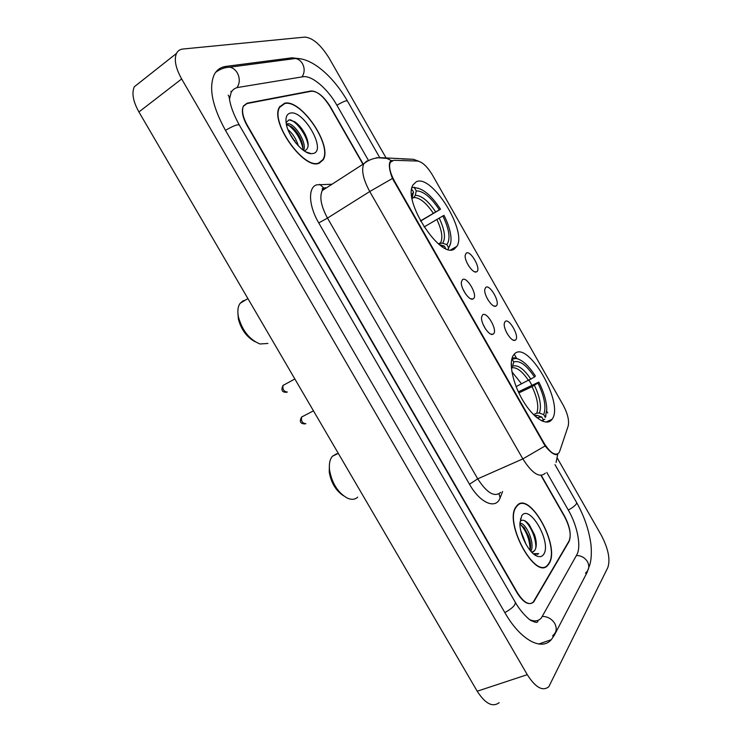 <?xml version="1.0" encoding="UTF-8"?>
<svg xmlns="http://www.w3.org/2000/svg" width="742" height="742" viewBox="0 0 742 742"><rect width="100%" height="100%" fill="white"/><g stroke="black" fill="none" stroke-linecap="round" stroke-linejoin="round"><path stroke-width="1.11" d="M454.494 248.848L456.822 246.409C467.506 231.216 431.723 173.721 416.299 181.771L413.044 184.851C402.145 200.683 440.998 260.164 454.494 248.848M551.77 419.684L552.048 419.295C564.588 403.574 527.599 339.233 514.382 354.027L513.334 355.325C508.409 362.569 512.815 383.809 523.138 400.93C533.405 418.154 546.678 426.52 551.77 419.684M505.144 321.509C509.003 317.52 519.836 336.58 515.616 339.929L515.022 340.29C511.442 342.09 503.15 329.04 504.3 323.373L505.144 321.509M507.463 334.095L505.933 331.118M485.732 287.395C489.803 283.75 500.683 302.894 496.25 305.889L495.786 306.158C492.224 308.041 483.719 295.066 484.795 289.371L485.732 287.395M488.18 300.185L486.492 297.013M466.245 253.124C470.53 249.841 481.447 269.058 476.809 271.702L476.466 271.878C472.932 273.854 464.195 260.943 465.206 255.202L466.245 253.124M468.796 266.081L466.996 262.807M482.588 314.896C486.817 310.842 498.03 330.542 493.439 333.928L492.846 334.28C489.08 336.191 480.482 323.03 481.604 317.029L482.588 314.896M485.528 328.975L482.847 323.846M462.489 279.632C466.941 275.95 478.2 295.733 473.387 298.748L472.932 298.989C469.185 301.002 460.346 287.915 461.403 281.877L462.489 279.632M465.549 293.86L462.73 288.666M559.681 451.34L558.939 452.843C555.229 456.219 550.23 452.917 543.923 442.937L394.521 181.159C390.014 172.793 388.623 166.496 390.338 162.266L393.77 160.3L417.458 161.042C422.3 161.849 427.327 166.57 432.54 175.195L563.057 404.909C567.695 413.609 569.402 420.668 568.168 426.084L559.681 451.34M319.885 162.915L320.127 162.396M362.94 164.251L330.014 106.69C323.475 96.247 317.168 90.997 311.074 90.96L247.179 103.157L243.497 105.893C241.484 110.493 242.764 116.958 247.327 125.287L517.415 592.728C523.731 602.625 529.139 605.732 533.637 602.05L569.077 541.474C571.47 535.344 569.939 527.043 564.495 516.562L540.955 475.418M368.292 160.142L336.859 105.151C327.612 88.641 311.686 75.035 302.949 76.76L238.099 87.417C234.982 87.946 232.663 89.634 231.142 92.49L229.501 99.038M529.732 619.691C534.509 621.731 538.377 621.175 541.326 618.003L576.757 554.868C581.543 546.761 577.452 525.753 568.4 510.236L546.789 472.422M386.22 158.185L329.281 58.377C320.924 44.9 312.799 37.814 304.906 37.1L182.922 49.028C179.935 49.343 177.783 50.818 176.466 53.443C173.925 59.62 175.659 68.134 181.66 78.967L527.274 674.673C535.52 687.593 542.708 691.609 548.82 686.712L607.846 567.491C610.453 559.366 608.273 548.616 601.317 535.26L557.372 458.222M139.969 82.297L134.321 86.749C131.538 93.019 133.068 101.422 138.921 111.959L477.208 691.219C485.324 703.787 492.66 707.59 499.208 702.637M300.695 58.841L292.088 57.802L225.967 66.39C220.652 67.105 216.72 69.887 214.178 74.738C208.576 87.862 212.314 106.366 225.392 130.23L504.987 612.846C520.327 639.827 541.447 651.263 551.269 639.697L554.274 635.347L586.959 572.703L589.046 566.777M549.089 563.568C560.776 546.223 528.851 489.451 516.655 506.016L516.284 506.489C503.095 521.672 535.817 581.802 548.078 564.959L549.089 563.568M517.749 505.376L517.248 505.367M319.014 163.259L323.067 159.947C332.991 145.961 301.094 98.63 284.529 103.259L279.521 107.006C269.485 121.651 304.007 170.345 319.014 163.259M556.083 462.442L557.752 454.252C555.044 455.699 550.833 452.935 545.12 445.951L392.444 178.46C389.55 170.883 388.697 165.438 389.884 162.118L392.305 160.504M363.181 164.103L330.468 106.913C323.939 96.479 317.632 91.238 311.547 91.201L246.993 103.555L243.311 106.301C241.298 110.901 242.569 117.375 247.142 125.704L517.016 592.756C523.342 602.662 528.758 605.769 533.257 602.087L569.086 540.909C571.47 534.797 569.949 526.495 564.495 516.024L541.27 475.409M280.42 106.189L279.957 106.301M516.451 506.786C503.41 521.83 535.789 581.32 547.921 564.653L548.922 563.271C560.488 546.121 528.888 489.915 516.822 506.313L516.451 506.786M520.736 530.484L526.106 544.48M519.901 523.351C525.8 522.229 535.362 543.237 530.901 551.334M519.91 524.167L524.334 527.933L528.758 536.466C530.576 541.651 531.012 546.279 530.057 550.341M531.791 552.289L534.602 550.629L532.812 552.122M543.728 554.246C551.909 542.504 529.445 503.336 521.672 515.875L519.901 523.37C519.595 535.26 529.565 553.949 537.44 556.268C540.185 557.196 542.281 556.519 543.728 554.246M534.602 550.629C536.846 547.169 536.828 541.901 534.565 534.834L529.259 524.715C525.355 520.114 522.303 519.048 520.086 521.505M537.44 556.268L534.11 554.302L538.692 553.615L533.35 553.699M517.397 505.692L516.914 505.719M538.692 553.615L537.412 554.413M524.279 520.541C530.085 524.446 536.494 538.664 535.807 548.143M520.485 524.418C526.56 531.3 529.779 539.814 530.159 549.98M520.355 518.983L520.838 518.853M528.953 524.334L534.463 535.223L536.206 542.244M523.759 527.219L528.601 536.818L530.474 544.007M280.17 106.598L279.669 106.746M284.705 103.574L279.762 107.275C269.828 121.762 303.979 169.955 318.837 162.952L322.853 159.669C332.676 145.822 301.094 98.974 284.705 103.574M287.97 129.637C292.784 133.579 296.262 139.004 298.395 145.924M289.473 133.087L295.845 143.03M286.356 124.192L287.312 123.821C293.656 121.994 307.411 142.204 303.636 150.496M286.449 124.665L290.892 126.325C294.342 128.746 297.375 132.466 299.991 137.483C302.319 142.251 303.237 146.369 302.755 149.847M304.22 150.895L304.628 150.802C309.062 148.79 309.303 143.391 305.352 134.599C302.448 128.932 298.952 124.665 294.862 121.799L289.102 119.824L286.078 122.523M313.384 153.455C326.934 150.422 303.348 109.306 290.196 113.127C286.718 114.073 285.382 117.477 286.199 123.339C287.859 135.907 302.736 153.789 311.241 153.677L313.384 153.455M311.241 153.677L305.713 151.813M307.476 152.694L306.873 152.425M290.428 119.852C297.542 122.384 306.993 135.944 308.153 145.701M288.054 124.888C295.52 130.499 300.464 138.29 302.903 148.27M296.754 123.246L305.574 135.341L307.049 138.735M292.265 127.374L300.269 138.42L301.706 141.601M289.705 133.56L295.631 142.761M329.346 465.586L329.262 472.2C331.145 482.829 335.876 490.675 343.444 495.739M336.636 453.742L332.397 456.274C329.819 459.381 328.873 464.019 329.559 470.187C332.036 483.441 337.972 492.762 347.367 498.151C351.578 499.96 355.028 499.626 357.718 497.149M516.107 386.601L534.5 377.029C526.477 365.027 519.558 360.018 513.733 362.003L512.101 359.147L516.015 358.46L512.184 357.774M518.352 391.85L538.831 382.065C543.849 392.026 546.511 401.116 546.798 409.334L545.333 417.458L543.71 414.62C546.409 407.191 544.48 396.673 537.931 383.067L532.042 386.638L518.853 392.926M533.526 414.639L536.781 413.136L539.406 413.062L543.71 414.62M520.903 383.03L511.878 371.723M518.296 359.035L514.354 357.746M545.333 417.458L545.973 415.9M544.832 419.239L543.385 419.907M534.5 377.029L535.399 376.036C528.638 365.556 522.173 359.694 516.015 358.46M511.257 363.497L511.238 364.832M537.931 383.067L538.831 382.065M511.247 365.537L511.618 364.127M513.733 362.003L512.666 366.149L511.386 367.921C516.321 366.743 522.062 370.954 528.601 380.6M542.968 421.391L543.394 419.879L541.604 420.788M536.948 417.746L541.762 417.023L543.394 419.879M541.762 417.023L537.431 415.455L534.797 415.52M237.913 313.272L238.368 319.041C241.178 329.633 246.752 337.193 255.09 341.719M245.361 300.139L243.024 300.872L240.111 303.339C237.867 306.548 237.301 311.065 238.423 316.899C242.244 330.552 249.414 339.576 259.96 343.982L267.908 343.453M411.949 187.847L412.71 187.374L415.872 187.856C423.654 188.876 431.863 195.999 440.507 209.225L439.357 209.81C430.972 197.196 423.265 190.889 416.234 190.87L415.307 195.322L413.832 197.474L412.098 198.531M420.436 220.93L439.357 209.81M442.863 215.968L444.004 215.375C448.085 223.398 450.403 230.669 450.96 237.199C451.284 241.985 450.468 245.417 448.502 247.513L446.851 244.61C450.691 239.054 449.355 229.51 442.863 215.968L424.034 226.996M438.837 244.192L440.637 243.228L442.612 243.246L446.851 244.61M440.507 209.225L420.538 221.107M418.507 188.282L412.71 187.374M448.103 249.395L450.598 243.357M411.995 197.919L413.544 192.057L411.699 189.256M448.502 247.513L448.075 249.386M413.544 192.057L411.625 194.998M416.234 190.87L414.565 187.949M441.481 246.168L444.337 246.094L445.757 248.57M444.337 246.094L439.292 244.563M394.521 181.159L393.946 181.521M543.923 442.937L543.311 443.206M231.921 91.21L230.864 91.414M534.732 620.906L534.231 622.074M225.466 130.36C233.118 125.908 237.737 124.127 239.304 125.027C227.442 103.221 230.372 96.608 228.184 95.161M215.644 72.345C219.938 69.108 224.65 67.383 229.76 67.17C232.914 67.856 235.437 69.776 237.338 72.939C240.009 78.216 239.907 83.113 237.013 87.658M290.474 59.156L295.585 58.488C298.479 59.1 300.779 60.825 302.486 63.682C304.86 68.403 304.684 72.818 301.985 76.927M229.76 67.17L295.585 58.488C312.428 57.728 333.677 77.131 347.358 100.893C346.328 100.328 342.85 101.775 336.905 105.243M554.988 464.64L576.58 502.473C576.905 504.235 574.15 506.777 568.316 510.079M585.772 572.768C589.111 569.828 589.677 566.137 587.469 561.675C584.835 557.594 581.144 555.545 576.386 555.535M552.976 635.393C556.593 632.295 557.168 628.298 554.71 623.391C551.788 618.874 547.726 616.556 542.523 616.426M504.848 612.614C512.323 608.366 515.783 604.888 515.236 602.189L504.597 583.787M138.921 111.959L181.66 78.967M477.208 691.219L527.274 674.673M310.444 91.405L311.074 90.96M223.537 68.245L225.967 66.39M290.187 59.202L292.088 57.802M585.531 573.232L586.959 572.703M552.577 635.94L554.274 635.347M502.631 491.529L500.127 497.854C496.008 509.782 480.157 503.252 469.491 484.238L318.745 222.915L327.491 218.092L477.727 478.84C486.938 493.078 494.608 497.576 500.748 492.336M318.745 222.915C308.589 205.701 307.837 187.429 316.667 184.841L332.008 184.239M325.645 187.652L322.297 190.518C319.301 196.936 321.036 206.118 327.491 218.092L369.748 191.529C363.135 179.276 361.168 169.992 363.84 163.676L366.956 160.94M392.444 178.46L369.748 191.529L522.841 458.899L545.12 445.951M417.19 161.033L413.452 159.307L402.016 158.918M565.311 434.589L567.778 427.234M390.431 161.237L391.08 161.255M391.414 160.624L386.87 158.398L376.611 157.638M545.324 473.183C539.657 478.284 532.162 473.526 522.841 458.899L477.727 478.84L469.491 484.238M514.234 354.175L516.738 358.581M529.129 380.331L531.866 385.135M546.761 411.309L547.717 412.979M500.127 497.854L499.032 493.857M324.69 188.088L323.67 187.902L319.709 184.331M302.18 416.642L301.586 417.05C301.02 421.168 302.43 423.376 305.834 423.663M283.509 385.061L283.008 385.45C282.479 389.485 283.917 391.683 287.339 392.036M536.781 413.136C538.989 406.829 537.412 398 532.042 386.638M530.957 379.283C523.908 368.867 517.805 364.489 512.666 366.149M539.406 413.062C541.725 406.486 540.055 397.248 534.398 385.33M535.14 416.188L537.431 415.455M433.309 213.269C426.27 202.844 419.777 197.585 413.832 197.474M440.062 243.487L440.674 242.643C443.048 237.542 441.759 229.807 436.825 219.437M412.617 196.537L411.903 197.335M435.665 211.897C428.292 200.943 421.512 195.415 415.307 195.322M442.612 243.246C445.933 238.303 444.783 229.909 439.181 218.074M439.598 244.795L440.08 244.712M450.886 249.794L456.822 246.409M545.871 422.115L552.048 419.295M555.628 454.28L555.072 454.512M390.338 162.266L389.68 162.684M470.799 298.794L472.932 298.989M490.731 334.048L492.846 334.28M474.528 271.73L476.466 271.878M493.866 305.973L495.786 306.158M513.121 340.077L515.022 340.29M504.495 583.611L239.304 125.027M347.358 100.893L379.552 157.304M537.987 620.349C537.978 621.842 537.301 622.519 535.947 622.362L531.337 620.748C529.083 619.83 520.606 611.835 515.236 602.189M576.58 502.473C584.334 516.274 589.148 530.484 591.031 545.101C591.819 555.099 591.059 562.547 588.768 567.463M134.321 86.749L176.466 53.443M538.72 644.01L551.269 639.697M322.371 160.411L323.067 159.947M325.089 187.884L322.316 188.542L322.297 190.518L363.84 163.676C368.802 159.762 374.348 157.749 380.479 157.666L413.452 159.307L418.664 161.218M567.111 429.21L566.304 431.631M557.094 454.596L557.242 454.132M556.481 454.29L555.665 454.651M516.237 506.563L516.822 506.313M279.187 107.683L279.762 107.275M305.352 134.599L305.574 135.341M300.269 138.42L299.991 137.483M294.991 141.472L294.732 140.628M305.175 423.914C300.343 423.877 299.147 421.595 301.586 417.05L313.467 410.845M286.7 392.268C282.043 392.472 280.81 390.199 283.008 385.45L294.852 378.977M329.262 472.2L329.559 470.187M332.397 456.274L338.306 453.371M536.559 417.421L537.486 417.857M534.936 416.002L535.919 415.242M238.368 319.041L238.423 316.899M240.111 303.339L247.902 298.581M438.485 243.905L440.674 242.643L440.637 243.228M415.872 187.856L414.147 187.272M440.776 245.667L442.39 246.261"/></g></svg>
